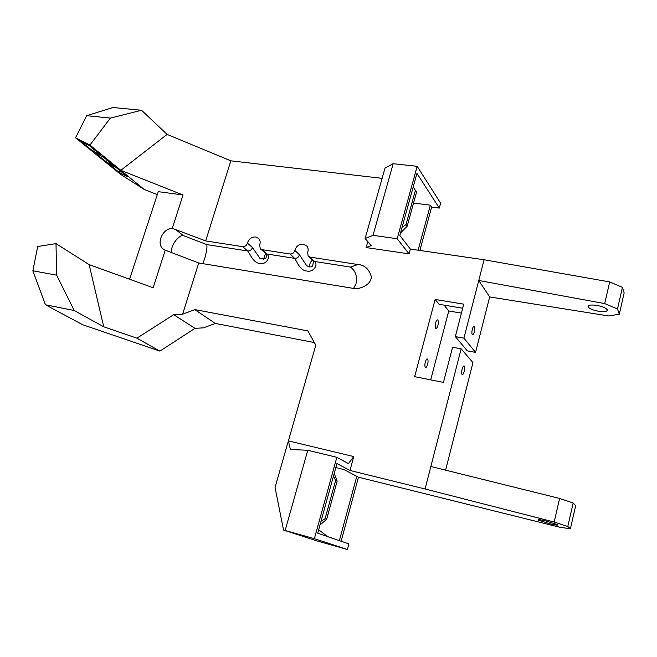 <?xml version="1.0" encoding="UTF-8"?>
<svg xmlns="http://www.w3.org/2000/svg" width="657" height="657" viewBox="0 0 657 657"><rect width="100%" height="100%" fill="white"/><g stroke="black" fill="none" stroke-linecap="round" stroke-linejoin="round"><path stroke-width="0.99" d="M462.109 369.135C462.783 366.77 463.464 365.727 464.162 366.006C464.803 366.861 464.811 368.667 464.195 371.443C463.522 373.808 462.84 374.851 462.15 374.58C461.51 373.726 461.493 371.911 462.109 369.135M472.334 329.239C472.974 326.981 473.623 325.995 474.28 326.266C474.937 327.145 474.954 328.993 474.329 331.818C473.697 334.068 473.048 335.062 472.383 334.799C471.726 333.92 471.718 332.064 472.334 329.239M425.301 362.064C425.991 359.74 426.713 358.722 427.469 359.009C428.183 359.864 428.241 361.654 427.625 364.38C426.935 366.705 426.212 367.723 425.449 367.444C424.734 366.59 424.685 364.791 425.301 362.064M435.648 322.825C436.305 320.616 436.995 319.647 437.718 319.926C438.449 320.805 438.506 322.636 437.882 325.412C437.233 327.629 436.544 328.599 435.813 328.319C435.082 327.441 435.033 325.609 435.648 322.825M596.433 305.333C590.323 304.585 587.555 305.16 588.138 307.041C589.707 308.856 593.255 310.268 598.765 311.287C604.883 312.059 607.676 311.492 607.134 309.587C605.557 307.763 601.984 306.343 596.433 305.333M546.197 521.05C539.988 519.58 537.327 519.244 538.198 520.048L549.466 523.67C555.691 525.148 558.376 525.493 557.538 524.688L546.197 521.05M263.391 259.671L265.535 253.479M309.628 266.964C309.316 264.344 310.235 262.077 312.395 260.164M353.499 288.538L356.012 283.717C357.424 276.425 355.593 270.889 350.51 267.103L314.58 261.47C318.423 264.295 313.791 272.844 306.655 270.971C299.756 270.561 296.652 260.87 294.648 258.349L290.008 253.996L261.938 249.644L260.303 248.847L259.655 245.012C260.574 242.4 260.221 240.207 258.62 238.425L255.68 236.972C251.574 236.857 248.814 238.91 247.418 243.139L252.395 247.517L259.917 258.3M350.51 267.103L357.868 264.516L310.104 257.109L308.108 255.992L307.648 252.362C308.478 249.997 308.24 247.911 306.926 246.12L303.378 244.108C299.091 243.977 296.258 246.079 294.862 250.399L299.461 254.801L306.729 265.765M299.461 254.801C298.672 257.248 297.071 258.439 294.648 258.349L266.808 253.988C270.856 256.788 266.504 265.19 259.638 263.375C253.052 263.005 250.005 253.52 247.722 250.999L206.815 244.593C207.275 247.459 206.528 252.247 204.573 258.94L202.824 263.662M445.594 470.157L472.958 362.631L461.157 348.818L452.574 347.241L443.459 382.407L414.649 376.666L435.123 299.452L439.065 304.306L462.684 308.24M357.868 264.516C364.553 264.911 369.053 269 371.369 276.786C371.115 284.842 360.381 289.146 354.534 288.579L198.718 262.981L182.597 314.235L194.825 309.603L307.87 330.906L315.803 345.139L288.39 440.888L353.762 456.574L349.967 470.469L425.063 488.98L554.171 522.028L567.788 526.495L570.399 528.762L559.904 527.275L358.467 477.204L343.931 469.566L335.826 467.57M341.123 541.245L358.467 477.204M353.762 456.574L348.415 463.62L336.836 457.305L314.375 538.666L347.389 549.49L348.892 543.914L317.725 533.213L336.934 463.555L349.967 470.469M347.389 549.49L317.29 541.007L283.537 530.051L314.375 538.666M129.593 279.25L158.263 191.647L183.024 194.981L172.282 228.34C162.107 228.414 155.594 244.757 163.913 249.488L165.252 250.177L153.147 287.766L89.122 264.607L103.749 326.792L136.911 338.183L173.686 314.695L194.989 328.328L203.498 327.843L215.34 323.433L314.366 342.552M439.319 208.08L440.633 203.202L417.179 166.311L397.181 238.746L409.073 253.873L410.379 249.077L399.826 235.452L416.94 173.399L439.319 208.08L431.633 207.111L419.889 250.457M455.334 336.614L463.908 338.15L478.756 280.482L604.695 303.591L617.498 308.954L619.296 314.227L608.505 315.943L489.679 296.931L475.561 352.382L467.308 350.863L455.334 336.614L463.743 304.166L435.123 299.452M461.419 313.126L448.756 310.991L430.713 379.869M489.679 296.931L478.756 280.482L484.094 259.761L410.379 249.077M409.073 253.873L366.113 247.558L367.789 241.612M382.111 178.343L230.845 160.825L205.657 240.922L242.704 246.662C245.036 246.736 246.613 245.562 247.418 243.139M290.008 253.996C292.447 254.078 294.065 252.879 294.862 250.399M425.063 488.98L461.157 348.818M463.908 338.15L475.561 352.382M327.613 536.613L318.678 529.756M339.357 540.637L356.8 476.325M413.532 203.07L430.351 205.173L418.131 250.202M165.252 250.177L198.718 262.981M173.686 314.695L182.597 314.235M136.911 338.183L159.922 351.117L194.989 328.328M194.825 309.603L215.34 323.433M321.01 521.313L325.084 518.743L326.636 519.342L337.156 481.039L335.661 480.308L333.46 476.161M325.084 518.743L335.661 480.308M402.084 227.281L405.985 224.653L407.168 226.238L416.554 192.09L413.179 187.031M405.985 224.653L415.413 190.39M283.537 530.051L275.061 487.428L288.39 440.888L290.386 449.487L307.772 450.267L285.154 530.454M397.181 238.746L373.028 235.329L365.12 238.499L385.051 167.962L393.165 163.7L417.179 166.311M230.845 160.825L167.1 134.414L141.559 110.261L112.971 107.51L86.691 115.689L75.53 137.765L120.888 174.54L144.261 189.487L157.294 194.612M619.296 314.227L624.15 292.932L622.434 287.372L609.712 281.919L484.094 259.761M373.028 235.329L393.165 163.7M366.113 247.558L371.221 245.611L365.12 238.499M89.122 264.607L55.993 243.607L56.65 275.168L74.225 310.523L45.44 304.766L82.651 324.73L159.922 351.117M167.1 134.414L120.822 170.327L89.927 145.074L110.384 118.096L141.559 110.261M110.384 118.096L86.691 115.689M89.927 145.074L75.53 137.765M119.254 172.479L127.253 176.602L116.503 167.831L108.413 163.683L119.254 172.479L120.1 170.771M106.262 161.926L114.359 166.09L103.157 156.941L94.969 152.761L106.262 161.926L107.132 160.185M92.719 150.938L100.923 155.118L89.221 145.575L80.934 141.362L92.719 150.938L93.614 149.155M144.261 189.487L120.822 170.327L183.024 194.981M205.657 240.922L172.282 228.34M103.749 326.792L74.225 310.523M45.44 304.766L32.85 270.783L37.695 246.515L55.993 243.607M56.65 275.168L32.85 270.783M336.836 457.305L307.772 450.267M430.351 205.173L431.633 207.111M416.554 192.09L413.187 187.007M400.515 232.956L407.168 226.238M337.156 481.039L334.191 473.5M319.992 524.984L326.636 519.342M175.353 229.285L183.319 235.592C180.732 234.015 170.27 243.846 171.592 252.789M444.083 305.144L448.756 310.991M570.399 528.762L575.672 505.619L573.159 503.007L559.624 498.441L430.852 466.503M567.788 526.495L573.159 503.007M554.171 522.028L559.624 498.441M617.498 308.954L622.434 287.372M604.695 303.591L609.712 281.919M310.104 257.109L314.58 261.47L312.601 260.361L308.601 256.468M261.938 249.644L266.808 253.988L260.468 248.995M183.319 235.592L206.815 244.593M252.395 247.517C251.598 249.915 250.038 251.073 247.722 250.999L242.704 246.662M588.138 307.041L588.458 305.653M538.198 520.048L538.305 519.605M265.904 253.701C267.3 258.603 265.239 260.073 259.712 258.119M313.529 261.125L312.65 265.978C310.81 267.432 308.568 267.112 305.924 265.001"/></g></svg>
